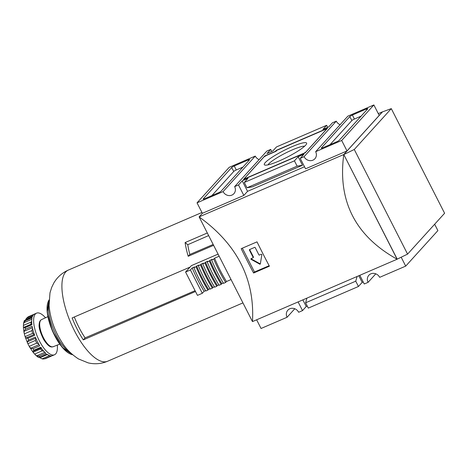 <?xml version="1.0" encoding="UTF-8"?>
<svg xmlns="http://www.w3.org/2000/svg" width="468" height="468" viewBox="0 0 468 468"><rect width="100%" height="100%" fill="white"/><g stroke="black" fill="none" stroke-linecap="round" stroke-linejoin="round"><path stroke-width="0.7" d="M253.042 257.769A0.45 0.415 -137.8 0 1 252.913 257.862L251.176 258.611A0.45 0.415 -137.8 0 0 251.193 259.383L259.728 264.139A0.45 0.415 -137.8 0 0 260.348 263.87L261.84 254.797A0.45 0.415 -137.8 0 0 261.208 254.288L259.471 255.037A0.45 0.415 -137.8 0 1 258.88 254.803L255.224 247.625A0.45 0.415 -137.8 0 0 254.633 247.391L249.619 249.555A0.45 0.415 -137.8 0 0 249.438 250.123L253.094 257.301A0.45 0.415 -137.8 0 1 253.042 257.769L253.352 257.429A0.45 0.415 -137.8 0 0 253.404 256.955L253.094 257.301M242.336 248.186L254.481 272.025L269.147 265.701M253.592 273.008L269.404 266.193A339.932 127.647 -113.3 0 1 257.008 241.862L241.195 248.678A339.932 127.647 66.7 0 0 253.592 273.008L254.481 272.025M378.29 113.625L382.455 111.834L343.775 154.522C337.545 201.053 355.329 235.954 397.127 259.225L252.468 321.598L199.122 216.895C237.112 244.36 254.896 279.261 252.468 321.598M397.203 259.137L343.775 154.522L199.122 216.895L202.369 213.303L243.84 195.425L247.549 191.33L304.516 166.766M267.971 164.882A21.113 3.299 153 0 1 292.401 149.848A21.113 3.299 153 0 1 304.621 146.209M291.938 146.736A23.745 3.709 153 0 1 306.61 143.77A23.745 3.709 153 0 1 287.141 157.195A23.745 3.709 153 0 1 264.829 165.058A23.745 3.709 153 0 1 270.995 157.991A23.745 3.709 153 0 1 291.938 146.736M315.648 151.69A6.798 6.213 42.2 0 1 314.905 158.751A6.798 6.213 42.2 0 1 304.077 156.681L300.222 158.348L305.557 168.813L347.022 150.936L379.203 115.421L373.868 104.949L341.687 140.464L315.648 151.69L347.835 116.175L373.868 104.949M434.649 224.236L437.89 230.595L405.709 266.111L379.671 277.337A6.798 6.213 42.2 0 0 368.848 275.266A6.798 6.213 42.2 0 0 368.1 282.327L375.798 273.833M243.84 195.425L238.504 184.954L234.643 186.621A6.798 6.213 42.2 0 1 233.895 193.682A6.798 6.213 42.2 0 1 223.072 191.611L255.259 156.09A6.798 6.213 -137.8 0 0 259.126 159.6M234.643 186.621L266.83 151.1L270.685 149.438L266.971 153.533L272.756 151.041L276.471 146.94L326.617 125.319L322.902 129.42L328.694 126.927L332.403 122.827L336.264 121.165A6.798 6.213 -137.8 0 0 340.137 124.669M304.077 156.681L336.264 121.165M307.265 306.06L306.236 306.505L302.521 310.6L298.666 312.267A6.798 6.213 42.2 0 0 287.838 310.196A6.798 6.213 42.2 0 0 287.095 317.257L294.793 308.757M358.792 275.757L362.168 282.385L358.453 286.486L308.307 308.108L305.604 302.802L306.938 298.11M357.09 276.489L355.75 281.18L358.453 286.486M327.664 127.366L326.617 125.319M355.75 281.18L305.604 302.802M246.993 187.767L252.34 186.872L302.486 165.251L297.139 166.146L246.993 187.767L244.29 182.461L294.436 160.84L297.139 166.146M287.095 317.257L261.056 328.483L256.634 319.802M218.527 192.74L204.539 198.765A2.264 0.357 153 0 1 203.141 199.111A2.264 0.357 153 0 1 203.229 198.918L231.701 167.497A2.264 0.357 153 0 1 234.252 165.982L248.233 159.951A2.264 0.357 153 0 1 249.631 159.606A2.264 0.357 153 0 1 249.543 159.804L221.071 191.225A2.264 0.357 153 0 1 218.527 192.74M223.072 191.611L197.034 202.837L229.221 167.316L255.259 156.09M247.549 191.33L242.213 180.859L238.504 184.954M300.222 158.348L303.937 154.247L298.151 156.739L302.486 165.251M244.29 182.461L247.999 178.361L242.213 180.859M347.022 150.936L341.687 140.464M271.727 151.486L270.685 149.438M202.369 213.303L197.034 202.837M391.289 108.629L444.6 213.256L407.575 254.112L397.104 259.184L343.793 154.563L382.479 111.87L391.289 108.629L354.27 149.491L343.793 154.563M407.575 254.112L354.27 149.491M302.521 310.6L298.098 301.924M405.709 266.111L401.175 257.219M368.1 282.327L364.239 283.988L359.822 275.313M363.197 281.947L362.168 282.385M306.236 306.505L302.855 299.871M298.151 156.739L294.436 160.84M339.206 140.289A2.264 0.357 153 0 1 336.656 141.804L322.674 147.829A2.264 0.357 153 0 1 321.276 148.175A2.264 0.357 153 0 1 321.364 147.982L349.836 116.561A2.264 0.357 153 0 1 352.381 115.046L366.368 109.015A2.264 0.357 153 0 1 367.766 108.67A2.264 0.357 153 0 1 367.678 108.868L339.206 140.289M330.016 144.671L351.866 120.551A2.264 0.357 153 0 1 354.416 119.036L361.062 116.169M211.881 195.601L233.731 171.481A2.264 0.357 153 0 1 236.281 169.966L242.927 167.105M305.171 152.878L243.454 179.49L264.806 155.926L275.412 151.351L276.342 150.327L327.454 128.291L305.171 152.878M264.999 156.3L264.806 155.926M276.535 150.702L276.342 150.327M303.457 153.41L245.788 178.279L244.477 178.425L263.975 156.909L266.52 155.394L275.974 151.322L276.898 150.298L325.12 129.507L326.43 129.355L306.002 151.895L303.545 153.586M244.741 178.94L244.477 178.425M249.701 249.52A0.45 0.415 -137.8 0 0 249.748 249.777L253.404 256.955M251.257 258.582A0.45 0.415 -137.8 0 0 251.503 259.044L260.038 263.794A0.45 0.415 -137.8 0 0 260.348 263.847M34.234 314.186L28.162 316.801L34.24 314.18M28.267 316.76L26.307 318.451L25.886 319.504M57.301 345.086A22.663 8.512 -113.3 0 1 54.487 354.779A22.663 8.512 -113.3 0 1 37.697 337.34A22.663 8.512 -113.3 0 1 36.539 313.156L34.614 313.993A22.663 8.512 66.7 0 0 32.321 316.824L24.313 320.633L23.535 323.4L25.284 320.726A22.663 8.512 -113.3 0 1 25.57 319.732L32.356 316.713M23.447 325.389A20.393 7.658 66.7 0 0 23.412 327.512L30.964 324.26A20.393 7.658 -113.3 0 1 30.999 322.136L23.447 325.389L23.535 323.4M30.999 322.136L31.689 321.188M34.304 334.433L25.968 338.031L27.887 338.259L34.638 335.345A22.663 8.512 66.7 0 1 32.152 326.336L25.401 329.244A22.663 8.512 -113.3 0 1 25.167 327.647L23.903 327.711M23.412 328.208L24.102 332.83L24.108 331.297L25.401 329.244M34.462 334.363L32.666 333.374A20.393 7.658 -113.3 0 1 31.906 330.607L24.354 333.865L24.102 332.83M31.906 330.607L32.62 328.659M24.354 333.865A20.393 7.658 66.7 0 0 25.12 336.632L25.968 338.031M39.06 344.664L30.73 348.256L33.006 348.724L39.757 345.811A22.663 8.512 66.7 0 1 35.328 337.124L28.583 340.031L27.425 341.763L27.553 343.009L25.342 337.358M38.692 344.027L36.779 343.097A20.393 7.658 -113.3 0 1 35.422 340.429L27.875 343.682L27.553 343.009M35.422 340.429L35.919 338.101M27.875 343.682A20.393 7.658 66.7 0 0 29.232 346.349L30.73 348.256M44.834 352.34L36.633 355.873L39.154 356.236L45.905 353.322A22.663 8.512 66.7 0 1 40.722 347.285L33.971 350.199L32.93 351.322M43.781 351.228L42.202 350.819A20.393 7.658 -113.3 0 1 40.611 348.964L33.058 352.217L29.66 347.127M40.611 348.964L41.26 347.701M33.058 352.217A20.393 7.658 66.7 0 0 34.65 354.071L36.633 355.873M49.602 355.598L42.085 358.845L43.196 359.026L44.676 358.786L51.427 355.873A22.663 8.512 66.7 0 1 46.882 354.106L39.499 357.488L38.528 357.183M39.341 357.54A20.393 7.658 66.7 0 0 39.926 357.727L42.085 358.845M54.487 354.779L52.556 355.61A22.663 8.512 66.7 0 1 52.153 355.756L45.343 358.693L43.196 359.026M195.495 291.505L83.31 339.873L85.106 337.896L195.068 290.675M74.324 316.994A43.302 16.257 66.7 0 0 85.106 337.896M190.072 267.088L72.13 317.936A49.631 18.638 66.7 0 0 83.31 339.873M25.284 320.726L32.035 317.819A22.663 8.512 66.7 0 0 31.918 324.739L25.167 327.647M36.539 313.156A22.663 8.512 -113.3 0 1 45.519 317.766M231.052 279.56L226.483 281.525A63.455 23.827 66.7 0 1 214.59 258.196L219.159 256.224M204.112 291.301A64.134 24.084 66.7 0 1 192.219 267.965L190.417 269.954L202.311 293.29L204.112 291.301L205.587 290.663M192.219 267.965L194.536 266.971L193.904 267.667A66.397 24.933 66.7 0 0 205.791 291.002L207.915 290.084A66.397 24.933 66.7 0 1 196.028 266.748L193.904 267.667M207.915 290.084L208.547 289.388A64.134 24.084 66.7 0 1 196.659 266.052L196.028 266.748M196.659 266.052L198.97 265.058L198.338 265.754A66.397 24.933 66.7 0 0 210.231 289.089L212.349 288.171A66.397 24.933 66.7 0 1 200.462 264.841L198.338 265.754M208.547 289.388L210.021 288.75M212.349 288.171L212.981 287.475A64.134 24.084 66.7 0 1 201.094 264.139L200.462 264.841M201.094 264.139L203.41 263.145L202.779 263.841A66.397 24.933 66.7 0 0 214.666 287.176L216.789 286.258A66.397 24.933 66.7 0 1 204.896 262.928L202.779 263.841M212.981 287.475L214.461 286.837M216.789 286.258L217.421 285.562A64.134 24.084 66.7 0 1 205.528 262.226L204.896 262.928M205.528 262.226L207.845 261.232L207.213 261.928A66.397 24.933 66.7 0 0 219.1 285.264L221.224 284.345A66.397 24.933 66.7 0 1 209.336 261.015L207.213 261.928M217.421 285.562L218.895 284.924M221.224 284.345L221.855 283.649A64.134 24.084 66.7 0 1 209.968 260.313L209.336 261.015M209.968 260.313L212.279 259.319L211.647 260.015A66.397 24.933 66.7 0 0 223.54 283.351L225.658 282.432A66.397 24.933 66.7 0 1 213.771 259.102L211.647 260.015M221.855 283.649L223.33 283.011M214.59 258.196L213.771 259.102M226.483 281.525L225.658 282.432M189.844 254.475L188.212 256.277A49.631 18.638 66.7 0 1 185.1 242.559L187.773 244.706A44.39 16.667 66.7 0 0 189.844 254.475L213.168 244.466M218.088 254.112L191.394 265.625L185.58 272.043L190.417 269.954M213.607 245.331L188.212 256.277M207.318 232.982L185.1 242.559M185.58 272.043L197.467 295.378L202.311 293.29M187.773 244.706L208.646 235.585M366.789 109.845L366.368 109.015M354.416 119.036L352.381 115.046M351.866 120.551L349.836 116.561M233.731 171.481L231.701 167.497M236.281 169.966L234.252 165.982M248.654 160.781L248.233 159.951M249.748 249.777L249.438 250.123M251.503 259.044L251.193 259.383M260.038 263.794L259.728 264.139M32.865 315.625L26.307 318.451M31.795 319.275L23.698 322.762M32.415 327.717L24.108 331.297M32.666 333.374L25.12 336.632M35.773 338.165L27.425 341.763M36.779 343.097L29.232 346.349M42.202 350.819L34.65 354.071M47.338 354.434A20.393 7.658 -113.3 0 1 46.905 354.294M47.426 354.492L39.926 357.727M69.814 353.72A30.139 11.32 -113.3 0 1 52.48 330.964A30.139 11.32 -113.3 0 1 47.83 302.743M72.587 354.697A30.595 11.489 -113.3 0 1 52.708 330.864A30.595 11.489 -113.3 0 1 49.029 300.046M70.721 353.007A30.595 11.489 -113.3 0 1 53.943 330.332A30.595 11.489 -113.3 0 1 48.97 302.568M68.293 270.1C62.057 272.867 57.213 277.208 53.761 283.122L51.696 287.375L49.977 292.898L49.064 305.428C50.158 318.363 54.458 330.665 61.957 342.336C65.684 348.584 71.183 354.112 78.46 358.927L88.165 362.881C94.828 364.426 101.304 363.882 107.593 361.249A49.631 18.638 -113.3 0 1 70.832 323.055A49.631 18.638 -113.3 0 1 68.293 270.1L201.948 212.472M45.402 358.663A22.663 8.512 -113.3 0 1 44.676 358.786M40.131 357.02A22.663 8.512 -113.3 0 1 39.154 356.236M33.971 350.199A22.663 8.512 -113.3 0 1 33.006 348.724M28.583 340.031A22.663 8.512 -113.3 0 1 27.887 338.259M41.523 319.621C40.078 320.393 39.294 321.92 39.183 324.213C38.633 327.19 40.113 332.262 43.618 339.423C50.386 350.099 53.007 346.127 53.212 346.724A14.76 5.54 -113.3 0 1 42.331 335.34A14.76 5.54 -113.3 0 1 41.523 319.621L47.888 316.666M32.965 351.304L41.079 347.806M39.499 357.488L47.052 354.229M45.343 358.693L52.164 355.75M72.669 354.767L62.349 347.513L52.451 330.981L47.221 312.425L49.029 299.947M38.347 357.365L35.714 355.235M53.212 346.724L59.723 344.12M107.593 361.249L242.939 302.89M23.938 327.699L31.859 324.283"/></g></svg>

